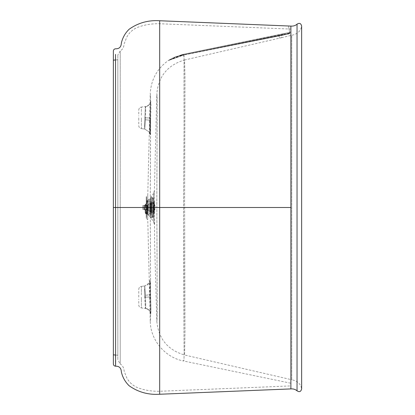<?xml version="1.0" encoding="UTF-8"?>
<svg xmlns="http://www.w3.org/2000/svg" width="415" height="415" viewBox="0 0 415 415"><rect width="100%" height="100%" fill="white"/><g stroke="black" fill="none" stroke-linecap="round" stroke-linejoin="round"><path stroke-width="0.31" stroke-dasharray="2.08 1.56" d="M153.135 217.548L155.329 207.5L153.135 197.452L152.725 197.192L152.404 197.301L152.404 217.699L153.135 217.548L153.135 207.5L153.135 217.548M153.135 207.5L153.135 197.452L153.135 207.5L155.329 207.5M154.126 212.796L153.835 212.433L154.126 212.796L154.126 207.5L154.126 212.796L152.404 217.699L152.404 197.301L154.126 202.204L154.126 207.5L154.126 202.204L153.835 202.567L154.126 202.204M153.835 202.567L151.745 202.567L151.745 212.433L153.835 212.433L153.835 202.567L153.835 212.433M151.745 212.433L151.745 202.567M151.745 202.51L151.745 212.49L151.745 202.51L151.299 202.51L151.299 212.49L151.745 212.49M151.299 212.49L151.148 201.088L150.998 212.49L151.148 213.912L151.299 212.49M151.179 213.886L151.179 201.114L151.179 213.886M150.998 212.49L150.998 202.51L150.552 202.51L150.552 212.49L150.998 212.49M150.552 212.49L150.552 202.51M150.552 212.433L150.552 202.567L150.552 212.433L150.251 212.433L150.251 202.567L149.95 202.868L149.95 212.132L150.251 212.433L150.251 202.567L150.552 202.567M149.95 212.132L149.95 202.868M149.95 203.314L149.95 211.686L149.95 203.314L154.359 203.314L154.359 211.686L149.95 211.686M154.359 207.5L154.359 203.314L154.359 207.5M148.16 210.789L154.505 210.789L154.505 204.211L148.16 204.211L148.16 210.789L148.16 204.211M148.16 209.741L148.16 205.259L148.16 209.741L144.275 209.741L144.275 205.259L144.275 209.741M148.16 205.259L144.275 205.259M144.275 209.44L144.275 205.56L144.275 209.44L142.781 209.44L142.781 205.56L142.781 209.44M144.275 205.56L142.781 205.56M150.297 201.327L147.014 201.42L147.014 203.148L146.038 204.543L146.038 205.84L147.014 205.996L147.014 213.352L146.038 212.179L147.532 213.673L150.297 213.673L150.297 201.327L151.19 200.512L151.19 214.488L150.297 213.673L150.297 201.327M146.038 212.179L147.014 213.352L147.014 205.996L146.038 205.84L146.116 204.299L147.014 203.148L147.014 201.42M146.038 205.56L146.038 204.543L146.038 205.56L145.437 205.56L146.038 205.56L146.038 205.171M146.038 206.857L146.038 210.083L146.038 206.857L145.437 206.857L146.038 206.857M146.038 212.117L146.038 210.083L146.038 212.117M146.038 210.115L146.038 204.886L146.038 210.115L147.081 209.513L147.081 205.487L147.081 209.513M147.014 202.8L146.116 203.749L147.014 202.8C147.014 200.077 147.014 200.077 147.014 202.8L145.141 204.782L146.116 203.749L145.437 204.528L145.437 205.56L145.141 205.788L145.437 204.528L147.284 202.593L145.141 204.782L145.141 210.151L146.038 210.083L145.141 210.151L145.141 206.561L145.437 206.857L145.141 205.56L145.919 204.688L147.014 205.996L146.116 205.046L145.437 205.819L146.116 205.046L145.919 204.688L147.284 205.565L147.014 205.648L147.014 214.057L146.116 213.704L147.014 214.057L147.014 205.648L147.284 205.565L145.919 204.688L145.141 205.56L145.141 204.782L147.014 202.8M147.014 213.352L147.014 214.057L147.014 213.352M151.491 217.958L151.491 197.042L151.19 214.488L151.491 217.958L151.345 197.042L151.491 217.958M146.038 204.808L145.141 204.808L145.141 205.171M146.038 204.886L147.081 205.487M145.919 213.927L145.437 210.083L145.919 213.927L147.284 214.342L145.919 213.927L145.141 212.153L145.141 210.151L145.141 212.153L145.919 213.927M145.141 212.179L145.141 212.179C145.292 213.621 146.09 214.415 147.532 214.571L149.058 214.571L149.058 200.429L150.546 199.065L151.345 197.042L151.345 217.958L150.609 216.692L150.609 198.308L150.609 216.692L150.546 199.065L150.546 215.935L149.058 214.571L149.058 200.429L147.284 200.445L147.284 202.593L147.284 200.445L147.014 200.741M145.141 204.886L145.141 210.115L145.141 204.886L143.792 206.229L143.792 208.771L143.792 206.229M147.081 209.202L147.081 205.799L147.081 209.202L144.991 209.202L144.991 205.799L147.081 205.799M145.141 210.115L143.792 208.771M144.991 205.799L144.991 209.202L144.259 208.47L144.259 206.53L144.991 205.799M143.792 208.47L143.792 206.53L143.792 208.47L144.259 208.47L144.259 206.53L143.792 206.53M138.76 297.161L138.76 295.314L138.76 297.161M141.385 294.614L141.385 286.376C139.762 286.724 138.885 287.714 138.76 289.343L138.76 295.314M146.23 218.259L147.766 219.805L150.251 321.563C150.22 320.795 150.5 322.284 150.593 313.932L150.567 313.481L150.593 313.932C150.282 310.752 148.534 308.853 145.349 308.236L145.349 308.236C145.815 308.729 145.841 305.035 145.421 297.161C145.847 304.994 145.821 308.687 145.349 308.236C148.534 308.853 150.282 310.752 150.593 313.932L149.997 297.026L144.752 297.161L144.752 285.966L145.349 295.205L144.752 285.966L144.586 289.26L145.349 308.236L144.752 297.161L149.997 297.026C149.483 276.784 150.256 274.025 150.593 294.095L150.246 207.438L150.661 118.021C151.034 106.608 151.008 100.959 150.593 101.068C150.5 92.727 150.22 94.21 150.251 93.437C151.107 79.421 157.269 68.356 168.723 60.237L175.011 56.995L183.653 54.23C184.219 54.043 184.016 55.257 183.985 94.33C184.333 132.074 183.43 178.217 183.591 220.375C184.011 261.637 184.089 311.997 183.99 339.553C184.343 366.559 183.663 358.892 183.575 361.003C165.149 357.517 150.614 340.316 150.251 321.563C150.22 320.795 150.5 322.284 150.593 313.932C151.008 314.072 151.034 308.423 150.661 296.979L150.593 294.095C150.282 294.666 148.534 295.039 145.349 295.205C148.539 295.034 150.287 294.666 150.598 294.09L150.251 205.653L150.598 120.91C150.287 120.334 148.539 119.966 145.349 119.795L144.752 129.034L144.586 125.74L145.349 106.764C148.534 106.147 150.282 104.248 150.593 101.068L150.567 101.519L150.593 101.068C150.282 104.248 148.534 106.147 145.349 106.764L144.586 125.74L144.752 129.034L145.349 119.795C148.534 119.961 150.282 120.334 150.593 120.905C150.256 140.976 149.483 138.216 149.997 117.974L150.002 117.974C149.488 138.211 150.261 140.981 150.598 120.91L150.666 118.021C151.034 106.582 151.013 100.933 150.593 101.068C150.5 92.721 150.22 94.205 150.251 93.437L147.766 195.195L146.23 196.741M150.567 101.519L149.991 103.387C150.064 103.211 149.312 105.669 145.426 106.562L145.349 106.764C145.815 106.271 145.841 109.965 145.421 117.839C145.841 109.965 145.815 106.271 145.349 106.764L145.426 106.562C149.322 105.669 150.074 103.2 149.997 103.377L150.567 101.514L150.002 117.974L150.593 101.068L149.908 134.076L149.234 132.053L144.752 129.034L149.234 132.048L149.903 134.076L150.567 101.519M281.251 34.948L278.927 35.519L281.271 35.042L281.868 37.609L184.592 59.988L184.991 79.135L184.592 199.444L184.991 331.523L184.592 355.012L291.75 379.751L291.75 35.249C297.456 34.108 300.756 31.058 301.643 26.088L301.643 388.912C300.756 383.942 297.456 380.892 291.75 379.751L291.75 35.249L281.868 37.609L281.251 34.948L289.499 33.267L289.561 33.651L289.737 33.008L282.75 34.601L282.9 35.202L183.892 54.993L289.779 33.319L288.212 34.051L289.546 33.667L290.023 32.386L289.639 33.05L282.75 34.601L282.594 34.108L183.056 54.355L175.016 56.995L168.822 60.388L183.3 55.117L282.9 35.202L183.746 54.79C177.926 55.932 172.931 57.742 168.749 60.222L181.993 55.133L181.812 54.65L181.993 55.133L181.812 54.65L181.993 55.133L183.222 54.847L168.848 60.372L183.892 54.993L183.814 54.723L282.75 34.601L282.823 34.959L183.814 54.723L282.75 34.601L282.594 34.108L290.204 32.303L289.737 33.008L290.137 31.919L290.204 32.303L290.137 31.919L290.884 31.768L290.884 383.232L183.575 361.003C183.586 358.046 184.348 368.302 184.001 341.426L183.617 226.082C183.311 186.273 184.234 150.692 184.006 104.658L184.073 58.671L183.653 54.23L290.204 32.303L289.737 33.008L289.67 32.624L289.561 33.651L289.795 33.299L288.508 25.984L289.732 33.024M146.23 207.5C146.23 221.377 146.23 221.377 146.23 207.5C146.23 221.377 146.23 221.377 146.23 207.5C146.23 193.623 146.23 193.623 146.23 207.5C146.23 193.623 146.23 193.623 146.23 207.5M290.884 26.088L290.884 388.912L290.884 26.088M290.884 31.768L290.884 383.232M146.23 199.729L146.23 215.271L146.23 199.729L148.944 199.729L153.514 193.437L153.514 221.563L154.37 224.162L154.37 190.838L153.514 193.437L153.514 221.563L148.944 215.271L148.944 199.729L148.944 215.271L146.23 215.271M297.041 390.811L297.041 24.189M156.823 321.381C158.52 338.837 167.774 350.047 184.592 355.012L184.991 331.383L184.597 202.006L184.991 78.383L184.592 59.988C167.774 64.953 158.52 76.163 156.823 93.619C156.777 94.828 157.161 91.741 157.192 106.152L156.823 199.641L157.197 306.581C157.202 323.586 156.777 320.1 156.823 321.381C156.777 320.1 157.202 323.591 157.197 306.509L156.823 202.147L157.192 105.758C157.155 91.814 156.777 94.807 156.823 93.619L154.37 190.838L154.619 243.522L156.823 321.381M281.847 37.532L279.534 38.144L278.906 35.425L279.518 38.071M288.223 34.046L282.823 34.959L288.223 34.046L288.384 33.734L288.212 34.051L289.639 33.05L288.212 34.051L289.644 33.631L290.204 32.303L289.779 33.319L288.212 34.051L289.644 33.631L289.737 33.003M288.384 33.734L282.9 35.202L183.814 54.749L183.3 55.117L278.906 35.425M141.385 299.355L141.385 307.94C139.762 307.598 138.885 306.607 138.76 304.978L138.76 299.002M138.76 117.839L138.76 119.686L138.76 117.839M141.385 120.034L141.385 128.624C139.762 128.276 138.885 127.286 138.76 125.657L138.76 119.686M141.385 115.297L141.385 107.06C139.762 107.402 138.885 108.393 138.76 110.022L138.76 115.998M183.653 54.23L183.809 54.723L183.653 54.23L181.812 54.65L183.056 54.355L183.3 55.117L183.814 55.008L183.222 54.868L183.809 54.723L183.653 54.23L290.095 32.365L289.639 33.05L290.095 32.365L183.056 54.355L183.653 54.23L183.814 54.723L183.658 54.23L183.814 54.723L183.658 54.23L183.809 54.723L183.222 54.847L183.3 55.117L168.869 60.362M168.822 60.388L173.039 57.934L181.812 54.65L168.723 60.237M150.593 313.932C151.013 314.072 151.034 308.423 150.666 296.979L150.598 294.09C150.261 274.05 149.483 276.758 150.002 297.026L149.903 280.924L149.234 282.952L144.752 285.966C149.001 284.918 149.576 282.153 149.436 282.548L149.908 280.924L150.567 313.481L149.991 311.618C150.069 311.79 149.317 309.331 145.432 308.438C149.322 309.331 150.069 311.8 149.997 311.624L150.567 313.481L150.002 297.026L150.593 313.932M115.546 59.968L117.839 59.765L117.839 207.5L117.839 59.765M113.357 207.5L113.357 60.159M115.546 355.323L115.598 207.5L290.884 207.5L290.884 29.081L159.723 23.738C151.579 23.556 144.031 24.833 137.085 27.556C132.582 29.6 129.169 32.754 126.84 37.023L124.484 42.953C123.68 44.41 124.557 48.14 120.226 51.019L120.226 207.5L117.839 207.5L117.839 54.982L117.839 360.018L117.839 207.5L117.839 355.235L117.839 207.5L115.598 207.5L120.226 207.5L120.226 51.019L117.839 54.982M117.839 355.235L115.546 355.033M115.531 360.578L115.541 357.139M115.531 54.422L115.541 57.835M115.546 59.62L115.598 207.5M290.884 29.081L290.884 207.5L159.723 207.5L159.723 23.738L159.723 391.262L159.723 207.5L120.226 207.5L290.884 207.5L290.884 385.919L159.723 391.262C151.579 391.444 144.031 390.167 137.085 387.444C132.582 385.4 129.169 382.246 126.84 377.977L124.484 372.048C123.68 370.59 124.557 366.86 120.226 363.981L120.226 207.5L120.226 363.981L117.839 360.018M290.884 207.5L290.884 385.919M152.533 197.234L152.533 217.766L152.533 197.234M151.117 201.114L151.117 213.886L151.117 201.114M147.532 201.327L147.532 213.673L147.532 201.327M146.116 204.299L146.116 203.749L146.116 204.299M146.116 212.61L146.116 213.704L146.116 212.61M146.116 205.591L146.116 205.046L146.116 205.591M145.437 206.857L145.437 205.819L145.437 206.857M145.437 204.528L145.141 204.782L145.437 205.819L145.141 205.56L145.437 204.528M145.437 212.153L145.141 212.153L145.437 212.153M147.284 214.342L147.284 205.565L147.284 214.342M147.532 214.571L147.532 200.429L147.532 214.571M145.349 295.205L145.426 297.161L150.661 296.979L145.426 297.161L145.349 295.205M144.752 117.839L150.002 117.974L144.752 117.839M147.766 207.5L146.656 207.5L147.766 207.5C147.766 223.379 147.766 223.379 147.766 207.5C147.766 223.379 147.766 223.379 147.766 207.5C147.766 191.621 147.766 191.621 147.766 207.5C147.766 191.621 147.766 191.621 147.766 207.5M146.656 207.5C146.656 221.527 146.656 221.527 146.656 207.5C146.656 221.527 146.656 221.527 146.656 207.5C146.656 193.473 146.656 193.473 146.656 207.5C146.656 193.473 146.656 193.473 146.656 207.5M145.421 117.839L150.661 118.021L145.426 117.839L145.349 119.795L145.426 117.839M141.385 117.839L141.385 120.386L141.385 117.839M138.76 110.022C138.885 108.393 139.762 107.402 141.385 107.06L145.426 106.562L141.385 107.06L141.385 115.645M138.76 125.657C138.885 127.286 139.762 128.276 141.385 128.624L144.752 129.034L141.385 128.624L141.385 120.386M141.385 297.161L141.385 299.703L141.385 297.161M138.76 289.343C138.885 287.714 139.762 286.724 141.385 286.376L144.752 285.966L141.385 286.376L141.385 294.966M138.76 304.978C138.885 306.607 139.762 307.598 141.385 307.94L145.426 308.438L141.385 307.94L141.385 299.703M181.812 54.65L183.056 54.355L183.3 55.117L168.858 60.367M282.594 34.108L282.75 34.601L282.594 34.108M159.682 20.75L159.682 394.25M154.136 202.271L154.136 212.729L154.136 202.271M301.643 388.056L301.643 386.666M301.643 32.541L301.643 29.994M301.643 28.448L301.643 27.12M154.37 224.162L153.514 221.563M154.37 190.838L153.514 193.437M289.8 33.309L289.732 32.925L289.8 33.309M289.841 32.08L289.732 32.987L289.701 32.287"/><path stroke-width="0.62" d="M113.357 51.045L113.357 363.955L113.357 207.5L290.884 207.5L290.884 388.912L290.884 26.088L159.682 20.75C148.337 19.998 138.148 22.835 129.122 29.252C125.174 33.096 122.586 37.713 121.346 43.113C121.175 47.009 119.255 48.903 115.598 48.799C114.239 48.934 113.487 49.681 113.357 51.045L113.357 207.5L113.357 60.159L115.546 59.968M159.682 20.75L159.682 394.25L290.884 388.912C293.275 388.715 295.33 389.348 297.041 390.811C299.423 392.331 300.958 391.698 301.643 388.912L301.643 26.088C300.958 23.302 299.423 22.669 297.041 24.189C295.33 25.652 293.275 26.285 290.884 26.088L290.884 207.5M297.041 390.811L297.041 24.189M113.357 354.841L113.357 207.5L113.357 354.841L115.546 355.033M113.357 363.955C113.487 365.319 114.239 366.066 115.598 366.201L115.531 360.578M115.541 357.139L115.546 355.323M115.531 54.422L115.598 366.201C119.255 366.097 121.175 367.991 121.346 371.887C122.586 377.287 125.174 381.904 129.122 385.748C138.148 392.165 148.337 395.002 159.682 394.25M115.541 57.835L115.546 59.62M115.598 207.5L113.357 207.5L115.598 207.5M301.643 386.666L301.643 32.541M301.643 29.994L301.643 28.448"/></g></svg>
